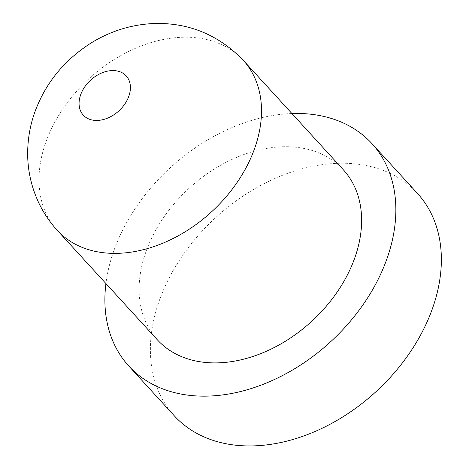 <?xml version="1.0" encoding="UTF-8"?>
<svg xmlns="http://www.w3.org/2000/svg" width="469" height="469" viewBox="0 0 469 469"><rect width="100%" height="100%" fill="white"/><g stroke="black" fill="none" stroke-linecap="round" stroke-linejoin="round"><path stroke-width="0.35" stroke-dasharray="2.35 1.76" d="M157.367 339.832A125.997 90.482 137.6 0 1 161.717 220.336A125.997 90.482 137.6 0 1 284.026 146.727A125.997 90.482 137.6 0 1 343.355 169.807M291.911 113.533A164.76 118.323 -42.4 0 0 105.924 283.557M417.48 193.433A164.76 118.323 -42.4 0 0 339.896 163.253A164.76 118.323 -42.4 0 0 179.944 259.504A164.76 118.323 -42.4 0 0 174.263 415.769M243.241 60.29A125.997 90.482 -42.4 0 0 183.912 37.209A125.997 90.482 -42.4 0 0 61.603 110.807A125.997 90.482 -42.4 0 0 57.241 230.297"/><path stroke-width="0.7" d="M243.241 60.29L343.355 169.807A125.997 90.482 137.6 0 1 311.41 321.599A125.997 90.482 137.6 0 1 157.367 339.832L57.253 230.308A125.997 90.482 -42.4 0 0 211.285 212.088A125.997 90.482 -42.4 0 0 243.241 60.29C219.117 35.404 190.162 23.122 156.382 23.45C133.243 24.001 111.552 30.467 91.314 42.843C63.848 60.325 44.883 83.81 34.419 113.31C30.192 125.346 27.941 138.167 27.665 151.774C27.437 169.919 31.294 187.266 39.238 203.822C44.027 213.588 50.031 222.417 57.253 230.308M105.924 283.557A164.76 118.323 -42.4 0 0 128.752 365.984A164.76 118.323 -42.4 0 0 330.194 342.147A164.76 118.323 -42.4 0 0 371.97 143.649A164.76 118.323 -42.4 0 0 294.385 113.469A164.76 118.323 -42.4 0 0 291.911 113.533M128.752 365.984L174.263 415.769A164.76 118.323 -42.4 0 0 375.704 391.932A164.76 118.323 -42.4 0 0 417.48 193.433L371.97 143.649M112.507 70.573A29.078 20.882 137.6 0 1 122.046 107.63A29.078 20.882 137.6 0 1 79.666 108.345A29.078 20.882 137.6 0 1 112.507 70.573"/></g></svg>
